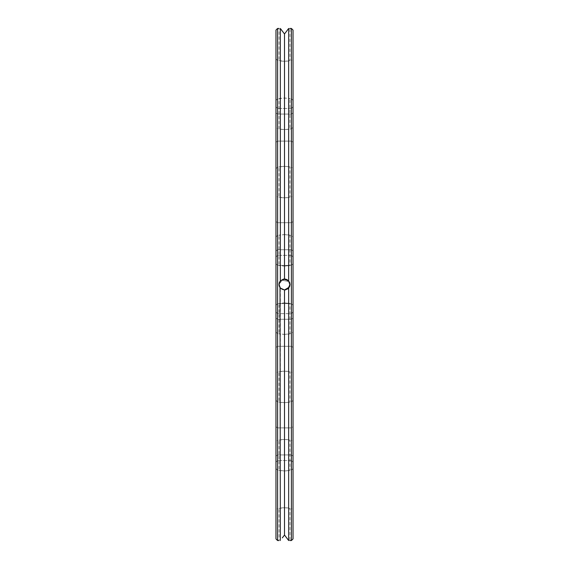<?xml version="1.0" encoding="UTF-8"?>
<svg xmlns="http://www.w3.org/2000/svg" width="569" height="569" viewBox="0 0 569 569"><rect width="100%" height="100%" fill="white"/><g stroke="black" fill="none" stroke-linecap="round" stroke-linejoin="round"><path stroke-width="0.43" stroke-dasharray="2.85 2.13" d="M293.035 30.086L293.035 538.914M293.035 284.5L293.035 263.746L293.035 284.5M293.035 426.736L293.035 312.025L293.035 462.17L293.035 312.025L293.035 426.736L291.399 427.895L291.399 313.661L291.399 460.534L291.399 313.661L291.399 427.895L293.035 426.736M293.035 313.683L293.035 310.994L292.928 313.683M293.035 312.182L293.035 313.099L292.928 312.182M293.035 309.941L292.928 310.446L292.928 309.913M293.035 510.094L293.035 468.586L293.035 510.094L291.399 508.458L291.399 470.222L291.399 508.458L289.962 508.458C289.721 507.562 279.279 507.562 279.038 508.458L284.5 507.662L289.962 508.458L289.962 540.55L289.429 540.536M293.035 441.814L293.035 400.306L293.035 441.814L291.399 440.178L291.399 401.942L291.399 440.178L289.962 440.178C289.721 439.282 279.279 439.282 279.038 440.178L284.5 439.382L289.962 440.178L289.962 470.222C289.735 471.118 279.279 471.118 279.038 470.222L284.5 471.018L291.399 470.222L293.035 468.586M293.035 373.534L293.035 332.026L293.035 373.534L291.399 371.898L291.399 333.662L291.399 371.898L289.962 371.898C289.721 371.002 279.279 371.002 279.038 371.898L284.5 371.102L289.962 371.898L289.962 401.942C289.735 402.838 279.279 402.838 279.038 401.942L284.5 402.738L291.399 401.942L293.035 400.306M293.035 313.099L293.035 311.599L292.928 313.099M293.035 313.021L292.928 311.449L292.928 313.021M293.035 112.911L293.035 256.975L293.035 106.83L293.035 256.975L293.035 112.911L291.399 114.07L291.399 255.339L291.399 108.466L291.399 255.339L291.399 114.07L293.035 112.911M293.035 195.466L293.035 236.974L293.035 195.466L291.399 197.102L291.399 235.338L291.399 197.102L289.962 197.102C289.721 197.998 279.279 197.998 279.038 197.102L284.5 197.898L289.962 197.102L289.962 167.058C289.721 166.162 279.279 166.162 279.038 167.058L284.5 166.262L291.399 167.058L291.399 128.822L291.399 167.058L293.035 168.694L293.035 127.186L293.035 168.694M293.035 58.906L293.035 100.414L293.035 58.906L291.399 60.542L291.399 98.778L291.399 60.542L289.962 60.542C289.721 61.438 279.279 61.438 279.038 60.542L284.5 61.338L289.962 60.542L289.962 28.45L289.429 28.464M291.399 28.45L291.399 540.55M291.399 284.5L291.399 265.382L291.399 284.5M293.035 311.876L293.035 312.964L292.928 311.876M293.035 311.762L293.035 312.267L292.928 311.762M293.035 312.025L291.399 313.661L277.601 313.661L277.601 460.534L277.601 313.661L277.601 460.534L277.601 313.661L291.399 313.661L292.928 312.025M275.965 127.186L275.965 168.694L275.965 127.186L277.601 128.822L277.601 167.058L277.601 128.822L284.5 129.618L291.399 128.822L293.035 127.186M281.072 288.753L284.5 289.962L288.668 288.035L288.668 540.529C290.368 540.557 290.368 540.557 288.668 540.529L288.647 540.493M289.088 287.459L289.664 286.271M289.962 284.699L289.927 285.14M289.927 283.853L289.962 284.5L286.669 279.486L281.228 280.126L280.51 280.773L281.719 279.799L280.524 280.752M289.358 282.004L288.945 281.328M289.5 282.302L288.668 280.965L284.408 279.038L285.602 279.151L284.408 279.038L280.005 281.399L279.038 284.5L279.543 286.804M288.668 28.471C290.368 28.443 290.368 28.443 288.668 28.471L288.668 280.965M277.601 284.5L277.601 265.382L277.601 284.5M280.46 288.177L281.015 288.711M280.332 28.471L280.332 280.965L279.038 284.5C279.585 288.042 281.406 289.863 284.5 289.962L281.05 288.732L284.5 289.962C287.587 289.87 289.408 288.049 289.962 284.5L289.102 281.555L281.228 280.126L289.102 281.555L283.39 279.151L279.059 284.009L279.365 286.356M288.689 288.006L289.962 284.5L288.668 288.035L289.962 284.5L289.13 281.598L289.962 284.5L289.806 283.206L288.91 287.729L289.806 283.206L289.962 284.5L289.102 281.555L281.228 280.126L286.591 279.45M279.692 281.904L279.223 283.085M288.846 281.193L288.184 280.467M287.85 280.19L287.189 279.742M286.662 279.486L281.968 279.656L280.602 280.673M279.443 286.563L279.813 287.309M279.116 283.561L279.799 287.281L279.244 285.979M282.594 279.379L283.149 279.208M279.038 284.472L280.339 280.965L279.038 284.315L279.187 285.773M280.332 540.529L280.332 288.035L284.5 289.962L284.5 535.031L283.419 536.446M275.965 510.094L275.965 468.586L275.965 510.094L277.601 508.458L277.601 470.222L277.601 508.458L279.038 508.458L279.102 540.55M275.965 441.814L275.965 400.306L275.965 441.814L277.601 440.178L277.601 401.942L277.601 440.178L279.038 440.178L279.038 470.222L277.601 470.222L275.965 468.586M275.965 373.534L275.965 332.026L275.965 373.534L277.601 371.898L277.601 333.662L277.601 371.898L279.038 371.898L279.038 401.942L277.601 401.942L275.965 400.306M284.5 334.458L289.962 333.662C289.735 334.558 279.279 334.558 279.038 333.662L284.5 334.458M277.601 114.07L277.601 255.339L277.601 108.466L277.601 255.339L277.601 114.07L291.399 114.07L277.601 114.07L275.965 112.911L275.965 256.975L275.965 106.83L275.965 256.975L275.965 112.911L277.601 114.07M275.965 195.466L275.965 236.974L275.965 195.466L277.601 197.102L277.601 235.338L277.601 197.102L279.038 197.102L279.038 167.058L277.601 167.058L275.965 168.694M284.5 234.542L289.962 235.338C289.721 234.442 279.279 234.442 279.038 235.338L284.5 234.542M293.035 100.414L291.399 98.778L289.962 98.778L289.962 128.822C289.721 129.718 279.279 129.718 279.038 128.822L279.038 98.778L284.5 97.982L289.962 98.778C289.721 97.882 279.279 97.882 279.038 98.778L277.601 98.778L277.601 60.542L279.038 60.542L279.102 28.45M275.965 58.906L277.601 60.542L277.601 98.778L275.965 100.414L275.965 58.906L275.965 100.414M280.46 280.823L279.038 284.322M279.123 283.533L279.208 285.866M288.504 288.213L289.962 284.5M284.5 302.822L289.962 303.618C289.763 302.722 279.23 302.729 279.038 303.618L284.5 302.822M285.61 289.849L287.509 289.059M285.602 279.151L284.514 279.038L285.602 279.151M284.5 266.178L289.962 265.382C289.763 266.278 279.23 266.271 279.038 265.382L284.5 266.178M279.059 284.016L279.038 284.5C279.585 288.042 281.406 289.863 284.5 289.962L281.05 288.732L284.5 289.962C281.406 289.863 279.585 288.042 279.038 284.5L279.18 285.738M284.521 289.962L286.449 289.607L284.521 289.962M288.348 288.376L286.57 289.557L288.44 288.284M288.497 288.22L289.287 287.125L288.504 288.22M286.826 279.557L288.938 281.314L287.907 280.233M279.059 284.023L279.038 284.557M289.962 284.315L289.813 283.22L288.91 287.729M286.399 279.379L285.766 279.187M284.464 279.038L284.087 279.052M279.528 282.231L279.237 283.042M279.059 284.962L279.166 285.688M281.107 288.782L281.932 289.322M282.06 289.386L284.5 289.962L281.05 288.732M282.48 279.422L281.968 279.656M281.719 279.799L280.553 280.723M279.038 284.521L279.052 284.92M280.112 287.75L280.474 288.199M286.733 537.968L286.271 537.356M283.149 536.809L282.352 537.854M279.379 282.601L279.073 283.895M279.066 283.917L279.038 284.493M279.08 285.183L279.173 285.702M279.599 286.911L280.019 287.622M284.528 33.941L284.5 279.038M284.223 33.607L283.419 32.554M283.149 32.191L282.352 31.146M275.965 284.5L275.965 263.746L275.965 284.5M275.965 426.736L275.965 312.025L275.965 462.17L275.965 312.025L275.965 426.736L277.601 427.895L291.399 427.895L277.601 427.895L275.965 426.736M277.601 28.45L277.601 540.55M275.965 30.086L275.965 538.914M291.399 319.266L293.035 318.107L291.399 319.266L277.601 319.266L291.399 319.266M291.399 454.93L293.035 456.089L291.399 454.93L277.601 454.93L291.399 454.93M291.399 346.301L293.035 347.46L291.399 346.301L277.601 346.301L291.399 346.301M291.399 222.699L293.035 221.54L291.399 222.699L277.601 222.699L291.399 222.699M291.399 141.105L293.035 142.264L291.399 141.105L277.601 141.105L291.399 141.105M291.399 249.734L293.035 250.893L291.399 249.734L277.601 249.734L291.399 249.734M275.965 318.107L277.601 319.266L275.965 318.107M275.965 456.089L277.601 454.93L275.965 456.089M275.965 347.46L277.601 346.301L275.965 347.46M275.965 221.54L277.601 222.699L275.965 221.54M275.965 142.264L277.601 141.105L275.965 142.264M275.965 250.893L277.601 249.734L275.965 250.893M275.965 332.026L277.601 333.662L279.038 333.662L279.038 303.618L277.601 303.618L291.399 303.618L293.035 305.254M275.965 236.974L277.601 235.338L279.038 235.338L279.038 265.382L277.601 265.382L291.399 265.382L293.035 263.746M291.399 460.534L293.035 462.17L291.399 460.534L277.601 460.534L291.399 460.534M275.965 305.254L277.601 303.618L275.965 305.254L277.601 303.618L275.965 305.254L277.601 303.618L275.965 305.254L277.601 303.618L291.399 303.618L277.601 303.618L291.399 303.618L277.601 303.618L291.399 303.618L289.962 303.618L289.962 333.662L291.399 333.662L293.035 332.026M291.399 108.466L293.035 106.83L291.399 108.466L277.601 108.466L291.399 108.466M291.399 255.339L293.035 256.975L291.399 255.339L277.601 255.339L291.399 255.339M275.965 263.746L277.601 265.382L275.965 263.746L277.601 265.382L275.965 263.746L277.601 265.382L275.965 263.746L277.601 265.382L291.399 265.382L277.601 265.382L291.399 265.382L277.601 265.382L291.399 265.382L289.962 265.382L289.962 235.338L291.399 235.338L293.035 236.974M277.601 460.534L275.965 462.17L277.601 460.534M277.601 313.661L275.965 312.025L277.601 313.661M277.601 108.466L275.965 106.83L277.601 108.466M277.601 255.339L275.965 256.975L277.601 255.339"/><path stroke-width="0.85" d="M293.035 284.5L293.035 30.086L291.399 28.45L291.399 540.55L293.035 538.914L293.035 284.5M284.763 535.372L288.668 540.529C290.368 540.557 290.368 540.557 288.668 540.529C290.368 540.557 290.368 540.557 288.668 540.529L288.668 288.035L289.088 287.459M289.664 286.271L289.962 284.5L288.668 280.965L288.668 28.471C290.368 28.443 290.368 28.443 288.668 28.471C290.368 28.443 290.368 28.443 288.668 28.471L287.068 30.591M289.927 285.14L289.962 284.55M289.962 284.443L289.927 283.853M289.5 282.302L289.785 283.113M288.106 288.604L289.962 284.5L289.493 286.719L289.962 284.5M279.813 287.309L280.112 287.75M279.038 284.472L280.332 288.035L284.5 289.962L288.099 288.611L284.5 289.962L289.28 287.139L284.5 289.962L288.099 288.611M280.524 280.752L279.038 284.521M279.692 281.904L280.332 280.965L280.332 28.471L284.223 33.607M279.223 283.085L279.123 283.533M288.149 288.561L288.504 288.213M284.408 279.038L283.959 279.066L284.408 279.038M282.352 537.854L284.5 535.031L284.5 289.962L289.28 287.139L287.509 289.059M285.61 289.849L284.5 289.962L288.142 288.568M285.766 279.187L284.464 279.038M284.5 289.962L288.668 288.035L284.5 289.962M289.529 282.373L289.208 281.733L289.529 282.373M287.487 279.927L287.004 279.649M286.826 279.557L286.399 279.379M284.087 279.052L283.149 279.208M279.528 282.231L279.379 282.601M279.237 283.042L279.116 283.561M288.668 280.965L284.5 279.038L280.553 280.723M279.208 285.866L279.365 286.356M288.647 540.493L287.068 538.409M286.271 537.356L285.645 536.531M283.419 536.446L283.149 536.809M280.332 540.529C278.632 540.557 278.632 540.557 280.332 540.529C278.632 540.557 278.632 540.557 280.332 540.529L280.019 287.622M279.038 284.557L279.08 285.183M286.271 31.644L285.645 32.469M280.332 28.471C278.632 28.443 278.632 28.443 280.332 28.471C278.632 28.443 278.632 28.443 280.332 28.471L282.352 31.146M283.419 32.554L283.149 32.191M284.5 279.038L284.5 33.969L288.668 28.471M279.038 540.55L277.601 540.55L277.601 28.45L279.038 28.45M277.601 540.55L275.965 538.914L275.965 30.086L277.601 28.45M289.962 540.55L291.399 540.55M289.962 28.45L291.399 28.45"/></g></svg>
